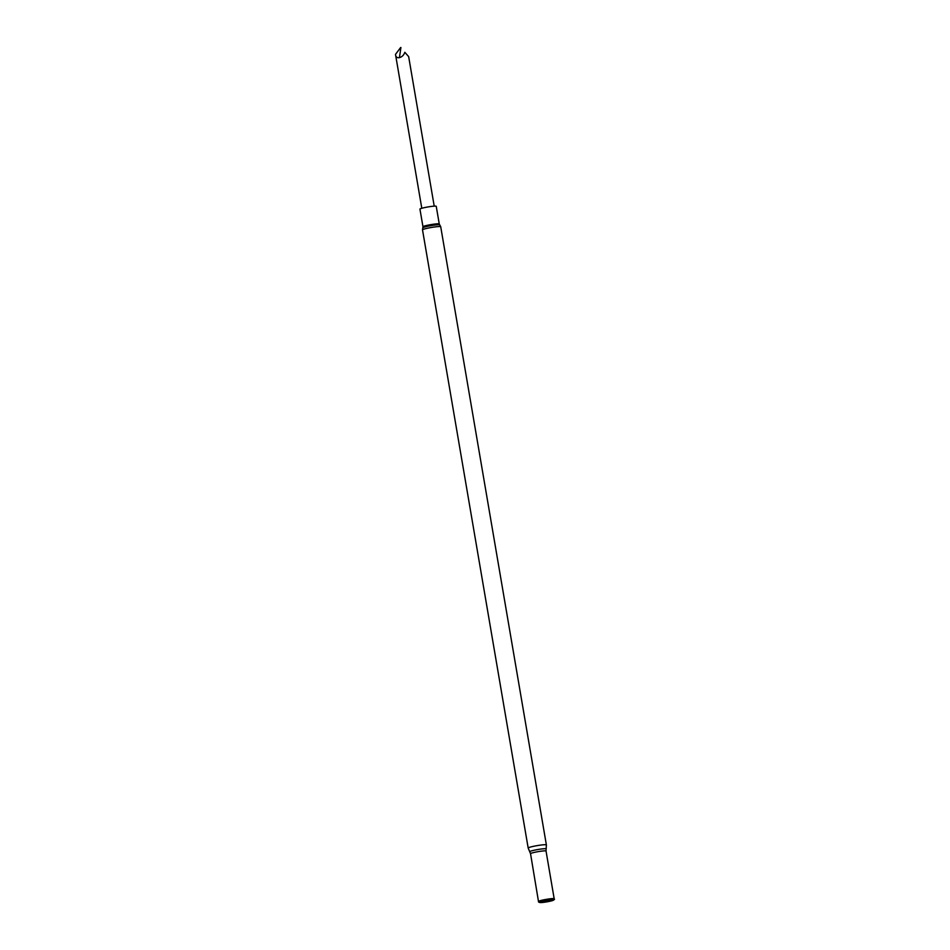 <?xml version="1.0" encoding="UTF-8"?>
<svg xmlns="http://www.w3.org/2000/svg" width="950" height="950" viewBox="0 0 950 950"><rect width="100%" height="100%" fill="white"/><g stroke="black" fill="none" stroke-linecap="round" stroke-linejoin="round"><path stroke-width="1.43" d="M419.947 209.095A8.265 0.76 -9.7 0 1 427.963 206.946A8.265 0.76 -9.7 0 1 436.24 206.304L439.256 223.963A8.265 0.76 -9.7 0 0 430.979 224.604A8.265 0.76 -9.7 0 0 422.964 226.753L419.947 209.095M553.529 900.149L554.432 899.401A8.099 0.748 170.3 0 0 554.503 899.234A8.099 0.748 170.3 0 0 544.041 900.339A8.099 0.748 170.3 0 0 538.567 901.954A8.099 0.748 170.3 0 0 538.686 902.096L539.79 902.5A7.054 0.653 170.3 0 0 546.749 901.871A7.054 0.653 170.3 0 0 553.529 900.149A7.054 0.653 170.3 0 0 544.457 900.968A7.054 0.653 170.3 0 0 539.79 902.5M421.8 208.276L395.497 54.387C395.711 56.941 397.017 58.021 399.428 57.641C402.111 56.858 403.904 55.064 404.807 52.297L408.654 56.608L434.221 206.15M404.807 52.297L408.654 56.608M400.912 47.5L399.428 57.641M395.497 54.387L400.615 47.559M528.176 848.029L422.512 229.852A9.239 0.855 -9.7 0 1 428.759 227.964A9.239 0.855 -9.7 0 1 440.717 226.741L546.381 844.918A9.239 0.855 170.3 0 0 534.434 846.129A9.239 0.855 170.3 0 0 528.176 848.029L530.539 853.682L538.567 901.954M546.381 844.918L546.155 848.932A8.336 0.772 170.3 0 0 535.361 849.989A8.336 0.772 170.3 0 0 529.732 851.734M546.155 848.932L546.036 851.034A7.861 0.724 170.3 0 0 535.859 852.067A7.861 0.724 170.3 0 0 530.539 853.682M546.036 851.034L554.183 898.748A7.861 0.724 170.3 0 0 544.018 899.781A7.861 0.724 170.3 0 0 538.697 901.396M554.183 898.748L554.301 898.985A7.932 0.736 170.3 0 0 544.041 900.066A7.932 0.736 170.3 0 0 538.674 901.657M422.512 229.852L422.809 227.786A8.609 0.796 -9.7 0 1 431.157 225.613A8.609 0.796 -9.7 0 1 439.743 224.901L439.256 223.963M422.809 227.786L422.964 226.753M440.717 226.741L439.743 224.901"/></g></svg>
